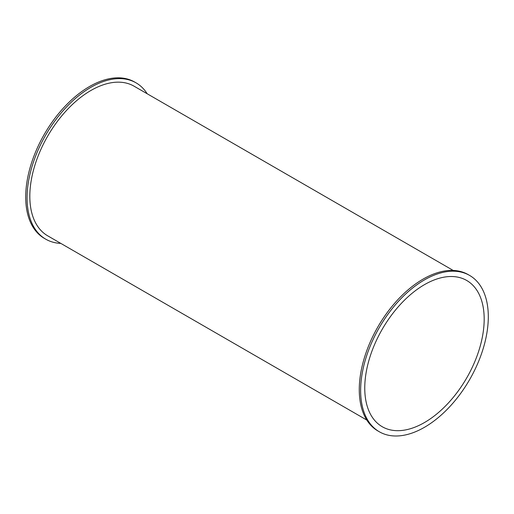<?xml version="1.0" encoding="UTF-8"?>
<svg xmlns="http://www.w3.org/2000/svg" width="514" height="514" viewBox="0 0 514 514"><rect width="100%" height="100%" fill="white"/><g stroke="black" fill="none" stroke-linecap="round" stroke-linejoin="round"><path stroke-width="0.77" d="M147.19 93.76A90.271 52.12 120 0 0 136.037 82.838A90.271 52.12 120 0 0 45.765 134.957A90.271 52.12 120 0 0 45.772 239.19A90.271 52.12 120 0 0 60.806 243.392M136.037 82.838L134.668 82.047A90.271 52.12 120 0 0 44.397 134.167A90.271 52.12 120 0 0 44.397 238.4L45.772 239.19M453.194 270.435L134.096 86.204A86.391 49.877 120 0 0 47.712 136.082A86.391 49.877 120 0 0 47.712 235.83L366.81 420.06M469.603 275.42L468.228 274.63A90.271 52.12 120 0 0 377.963 326.75A90.271 52.12 120 0 0 377.963 430.983L379.332 431.773A90.271 52.12 120 0 0 448.895 407.589A90.271 52.12 120 0 0 488.3 316.746A90.271 52.12 120 0 0 469.603 275.42A90.271 52.12 120 0 0 379.332 327.54A90.271 52.12 120 0 0 379.332 431.773M484.182 319.123A84.444 48.753 120 0 0 466.693 280.464A84.444 48.753 120 0 0 382.249 329.223A84.444 48.753 120 0 0 382.249 426.729A84.444 48.753 120 0 0 447.321 404.107A84.444 48.753 120 0 0 484.182 319.123"/></g></svg>
